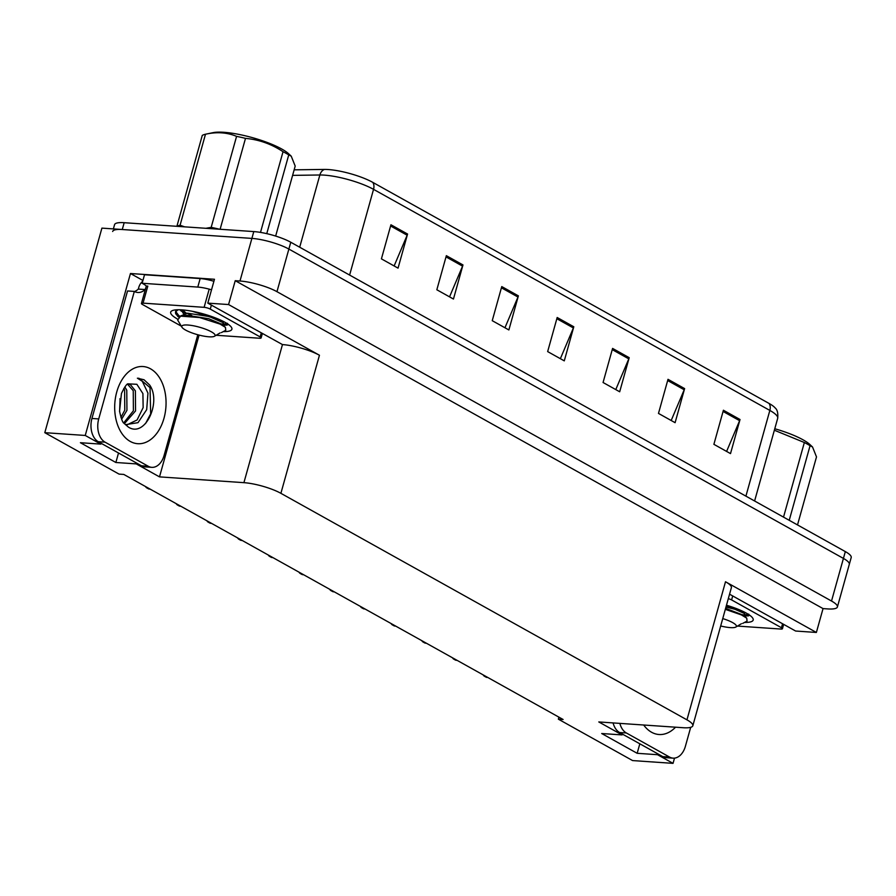 <?xml version="1.0" encoding="UTF-8"?>
<svg xmlns="http://www.w3.org/2000/svg" width="896" height="896" viewBox="0 0 896 896"><rect width="100%" height="100%" fill="white"/><g stroke="black" fill="none" stroke-linecap="round" stroke-linejoin="round"><path stroke-width="1.34" d="M623.818 734.866A29.053 19.242 -86.1 0 1 622.283 734.16M142.923 280.459L130.458 273.515L214.469 279.272L207.805 303.128L282.464 344.579A27.238 6.082 -164.4 0 1 319.446 355.253L228.57 304.55L207.805 303.128M729.557 594.194L795.614 631.03L816.379 632.453L725.502 581.762A27.238 6.082 -164.4 0 1 731.371 587.698L692.821 725.771A27.238 6.082 -164.4 0 0 686.952 719.846L280.896 493.326A27.238 6.082 -164.4 0 0 243.914 482.664L159.499 476.874L199.08 335.093M823.043 608.597L235.234 280.694L239.982 281.019A27.238 6.082 15.6 0 1 276.965 291.682L831.522 601.037A27.238 6.082 15.6 0 1 837.402 606.973A27.238 6.082 15.6 0 1 827.792 608.922L823.043 608.597L816.379 632.453M558.914 717.158L558.354 719.163L632.598 760.581L673.042 763.358L674.509 758.117M113.378 228.906L114.565 224.65A27.238 6.082 15.6 0 1 124.174 222.701L253.792 231.582A27.238 6.082 15.6 0 1 290.774 242.245L845.331 551.6L843.427 558.421A27.238 6.082 15.6 0 1 849.296 564.357A27.238 6.082 15.6 0 0 843.427 558.421L288.87 249.066L843.427 558.421L831.522 601.037M112.661 231.47A27.238 6.082 15.6 0 1 122.27 229.522L251.888 238.403A27.238 6.082 15.6 0 1 288.87 249.066A27.238 6.082 15.6 0 0 251.888 238.403L101.909 228.122L44.8 432.678L119.056 474.107L123.805 474.432L563.102 719.488L558.354 719.163M101.002 443.229L100.755 444.114L85.243 435.456L44.8 432.678M85.243 435.456L130.458 273.515M228.57 304.55L235.234 280.694M622.317 734.037L622.07 734.922L598.797 721.941L683.211 727.72A27.238 6.082 -164.4 0 0 692.821 725.771M159.499 476.874L136.226 463.893L136.472 463.008M673.042 763.358L657.53 754.701L657.776 753.816M100.755 444.114L80.405 442.714L115.864 462.493L136.226 463.893M622.07 734.922L601.709 733.522L637.168 753.301L657.53 754.701M637.168 753.301L639.822 743.803M100.968 443.352A29.053 19.242 93.9 0 0 102.514 444.058M115.864 462.493L118.518 452.995M390.936 224.773L381.416 258.866L398.048 268.139L407.568 234.035L390.936 224.773M394.128 265.955L407.154 235.222A7.258 5.197 -60.8 0 0 407.568 234.035M446.354 255.674L436.834 289.766L453.454 299.04L462.974 264.947L446.354 255.674M449.546 296.856L462.56 266.134A7.258 5.197 -60.8 0 0 462.974 264.947M501.76 286.586L492.24 320.678L508.872 329.952L518.381 295.859L501.76 286.586M504.952 327.768L517.978 297.035A7.258 5.197 -60.8 0 0 518.381 295.859M723.408 410.234L713.888 444.326L730.509 453.6L740.029 419.507L723.408 410.234M726.6 451.416L739.614 420.683A7.258 5.197 -60.8 0 0 740.029 419.507M668.002 379.322L658.482 413.414L675.102 422.688L684.622 388.595L668.002 379.322M671.182 420.504L684.208 389.771A7.258 5.197 -60.8 0 0 684.622 388.595M612.584 348.41L603.064 382.502L619.685 391.776L629.205 357.683L612.584 348.41M615.776 389.592L628.79 358.859A7.258 5.197 -60.8 0 0 629.205 357.683M557.178 317.498L547.658 351.59L564.278 360.864L573.798 326.771L557.178 317.498M560.37 358.68L573.384 327.947A7.258 5.197 -60.8 0 0 573.798 326.771M294.146 169.837L324.419 169.422A32.682 7.291 15.6 0 1 372.736 182.347L769.037 403.424A32.682 7.291 15.6 0 1 775.186 407.971C777.358 409.73 778.187 413.19 777.683 418.331A36.31 8.109 -164.4 0 0 769.843 410.424A9.083 6.496 -60.8 0 0 769.037 403.424M845.331 551.6A27.238 6.082 15.6 0 1 851.2 557.536L837.402 606.973M149.677 489.037A4.536 3.002 -86.1 0 1 149.274 489.048A4.536 3.002 -86.1 0 1 148.4 488.779L146.731 487.85A4.536 3.002 -86.1 0 1 145.667 486.797L145.79 486.696M180.376 506.162A4.536 3.002 -86.1 0 1 179.973 506.173A4.536 3.002 -86.1 0 1 179.088 505.904L177.43 504.974A4.536 3.002 -86.1 0 1 176.366 503.922L176.49 503.821M211.075 523.286A4.536 3.002 -86.1 0 1 210.672 523.298A4.536 3.002 -86.1 0 1 209.787 523.029L208.13 522.099A4.536 3.002 -86.1 0 1 207.066 521.046L207.189 520.946M241.774 540.411A4.536 3.002 -86.1 0 1 241.371 540.422A4.536 3.002 -86.1 0 1 240.486 540.154L238.829 539.224A4.536 3.002 -86.1 0 1 237.765 538.171L237.888 538.07M690.693 727.328L685.418 746.211A18.155 12.029 -86.1 0 1 673.098 758.15L666.31 757.68A18.155 12.029 -86.1 0 1 662.794 756.616L619.573 732.502A18.155 12.029 -86.1 0 1 613.077 722.915M673.098 758.15A18.155 12.029 -86.1 0 1 669.581 757.075L626.36 732.973A18.155 12.029 -86.1 0 1 619.853 723.374M125.496 424.67L137.984 422.677L146.686 409.651L147.963 393.131L142.307 381.304L137.39 378.19L144.054 379.77L149.643 385C161.694 402.046 145.152 438.278 128.318 427.045L123.939 423.192C122.674 422.677 121.206 418.69 119.56 411.197L121.453 393.478C124.723 386.747 126.941 383.544 128.094 383.846L136.864 384.294L142.912 393.59L143.147 407.602L137.088 419.966L127.086 424.805M121.632 419.205L126.941 410.323L126.773 390.253L124.846 386.938M120.938 417.379L124.779 410.178L124.611 390.107L123.805 388.483M124.354 423.674L135.554 410.917L135.386 390.835L130.558 384.821L128.162 383.813M123.704 422.89L133.403 410.771L133.235 390.69L127.523 384.194M119.952 399.011A20.518 13.586 -86.1 0 1 120.042 400.254L120.03 398.597M119.605 411.578L120.042 400.254M197.803 334.757L164.114 455.403A18.155 12.029 -86.1 0 1 151.794 467.342L145.006 466.872A18.155 12.029 -86.1 0 1 141.49 465.808L98.269 441.694A18.155 12.029 -86.1 0 1 91.941 418.466L127.546 290.954L134.333 291.424A18.155 12.029 -86.1 0 0 137.85 292.488A18.155 12.029 -86.1 0 0 145.096 289.554L145.779 287.952M134.501 291.514A18.155 12.029 93.9 0 0 138.309 289.083L138.79 287.381A9.083 6.496 119.2 0 1 142.688 281.288M151.794 467.342A18.155 12.029 -86.1 0 1 148.277 466.267L105.056 442.165A18.155 12.029 -86.1 0 1 98.728 418.936L134.333 291.424M213.909 281.288A18.155 4.054 -164.4 0 0 200.166 278.555L144.514 274.747L142.139 283.27A18.155 4.054 15.6 0 1 146.429 286.205M200.166 278.555L197.781 287.078A18.155 4.054 15.6 0 1 211.523 289.822M145.096 289.554L138.309 289.083M197.781 287.078L142.139 283.27M145.533 423.606L150.674 413.818L150.024 387.598L138.79 378.19M725.962 607.062L739.11 610.299M728.314 598.662A4.536 1.008 15.6 0 1 731.595 599.917L781.458 627.738A4.536 1.008 15.6 0 1 782.443 628.723A4.536 1.008 15.6 0 1 780.842 629.048L737.643 626.091M726.477 605.237A31.774 7.09 15.6 0 1 752.819 618.251A31.774 7.09 15.6 0 1 744.542 622.429M744.464 616.19L749.829 615.317M743.478 615.955L748.462 615.899M740.611 614.533L744.509 614.947M744.856 614.97L749.056 614.779M177.24 318.898A31.774 7.09 15.6 0 1 171.931 310.811A31.774 7.09 15.6 0 1 181.899 309.87A31.774 7.09 15.6 0 1 231.515 327.443A31.774 7.09 15.6 0 1 223.238 331.621M180.018 309.781L181.216 311.114M192.326 311.293L217.795 319.491M181.328 326.166L142.419 304.461A4.536 1.008 15.6 0 1 141.445 303.464A4.536 1.008 15.6 0 1 143.046 303.139L204.12 307.328A4.536 1.008 15.6 0 1 210.28 309.109L260.154 336.93A4.536 1.008 15.6 0 1 261.128 337.915A4.536 1.008 15.6 0 1 259.526 338.24L216.328 335.283M141.445 303.464L146.205 286.418A4.536 1.008 15.6 0 1 147.806 286.093L143.046 303.139M223.149 325.382L228.514 324.509M181.373 311.013L184.99 313.331M188.832 315.358L190.344 316.075M222.163 325.147L227.147 325.091M186.995 313.208L191.811 315.538M219.296 323.725L223.205 324.139M223.552 324.162L227.741 323.971M774.771 428.747A42.672 9.531 15.6 0 1 803.04 439.813A42.672 9.531 15.6 0 1 809.883 444.517L812.538 446.992L810.062 445.704L789.23 520.307M783.518 517.126L804.35 442.512L774.357 430.226M804.35 442.512A49.93 11.144 15.6 0 1 807.363 444.125A49.93 11.144 15.6 0 1 810.062 445.704M722.747 618.587A17.293 3.864 15.6 0 1 732.67 622.619A17.293 3.864 15.6 0 1 735.717 627.11A17.293 3.864 15.6 0 1 720.686 625.968M725.334 609.347L741.429 614.914L746.749 618.184L747.062 621.096L742.706 623.403M741.406 623.717L735.717 627.11M797.507 524.933L816.502 456.904L812.538 446.992M726.432 605.394L732.626 607.208M744.363 616.47L743.669 615.306L725.603 608.362M742.291 615.339L744.934 614.477L744.621 613.558L730.598 607.376L726.197 606.234M176.893 226.307L202.272 135.408A49.93 11.144 15.6 0 1 205.486 134.232L213.125 132.642A42.672 9.531 15.6 0 1 281.725 149.005A42.672 9.531 15.6 0 1 288.579 153.709L291.234 156.173L288.747 154.896L266.762 233.654M205.901 228.301L211.176 227.36L236.578 136.36C227.114 132.406 216.742 131.701 205.486 134.232L180.074 225.232L184.61 226.845M236.578 136.36A49.93 11.144 15.6 0 1 245.493 138.376L220.114 229.275M260.501 232.4L283.035 151.704C271.499 144.043 258.989 139.597 245.493 138.376M283.035 151.704A49.93 11.144 15.6 0 1 286.059 153.306A49.93 11.144 15.6 0 1 288.747 154.896M211.176 227.36A49.93 11.144 15.6 0 1 219.542 229.23M177.016 226.318A49.93 11.144 15.6 0 1 180.074 225.232M178.091 309.758L175.459 311.942L175.661 313.712L178.405 316.926M176.4 309.826L175.459 311.942M175.672 311.427L179.446 316.456M185.506 330.03A17.293 3.864 15.6 0 1 181.978 327.242A17.293 3.864 15.6 0 1 191.52 325.45A17.293 3.864 15.6 0 1 211.355 331.811A17.293 3.864 15.6 0 1 214.413 336.302A17.293 3.864 15.6 0 1 201.678 335.698A17.293 3.864 15.6 0 1 185.506 330.03M181.978 327.242L177.654 320.029L180.589 316.154L199.528 317.509L220.114 324.106L225.445 327.376L225.758 330.288L221.402 332.595M220.102 332.909L214.413 336.302M275.654 236.062L295.198 166.096L291.234 156.173M202.362 313.634L211.31 316.4M181.171 309.826L183.389 313.555M223.059 325.662L222.365 324.498L208.701 318.696L187.04 315.325L181.597 315.974M182.582 309.926L186.312 313.23M189.907 315.403L191.419 316.187M220.987 324.531L223.63 323.669L223.317 322.75L209.294 316.568L187.634 313.197L179.379 316.478M272.474 557.536A4.536 3.002 -86.1 0 1 272.07 557.547A4.536 3.002 -86.1 0 1 271.186 557.278L269.528 556.349A4.536 3.002 -86.1 0 1 268.464 555.296L268.587 555.195M303.162 574.661A4.536 3.002 -86.1 0 1 302.758 574.672A4.536 3.002 -86.1 0 1 301.885 574.403L300.216 573.474A4.536 3.002 -86.1 0 1 299.163 572.421L299.286 572.32M333.861 591.786A4.536 3.002 -86.1 0 1 333.458 591.797A4.536 3.002 -86.1 0 1 332.584 591.528L330.915 590.598A4.536 3.002 -86.1 0 1 329.862 589.546L329.974 589.445M364.56 608.91A4.536 3.002 -86.1 0 1 364.157 608.922A4.536 3.002 -86.1 0 1 363.283 608.653L361.614 607.723A4.536 3.002 -86.1 0 1 360.562 606.67L360.674 606.57M395.259 626.035A4.536 3.002 -86.1 0 1 394.856 626.046A4.536 3.002 -86.1 0 1 393.982 625.778L392.314 624.848A4.536 3.002 -86.1 0 1 391.25 623.795L391.373 623.694M425.958 643.16A4.536 3.002 -86.1 0 1 425.555 643.171A4.536 3.002 -86.1 0 1 424.67 642.902L423.013 641.973A4.536 3.002 -86.1 0 1 421.949 640.92L422.072 640.819M456.658 660.285A4.536 3.002 -86.1 0 1 456.254 660.296A4.536 3.002 -86.1 0 1 455.37 660.027L453.712 659.098A4.536 3.002 -86.1 0 1 452.648 658.045L452.771 657.944M487.357 677.41A4.536 3.002 -86.1 0 1 486.954 677.421A4.536 3.002 -86.1 0 1 486.069 677.152L484.411 676.222A4.536 3.002 -86.1 0 1 483.347 675.17L483.47 675.069M276.965 291.682L290.774 242.245M239.982 281.019L253.792 231.582M280.896 493.326L319.446 355.253M686.952 719.846L725.502 581.762M243.914 482.664L282.464 344.579M324.419 169.422A9.083 7.045 89.2 0 0 319.861 174.989L292.6 175.37M372.736 182.347A9.083 6.496 119.2 0 1 373.542 189.347A36.31 8.109 -164.4 0 0 319.861 174.989L299.69 247.229M745.909 496.149L769.843 410.424L373.542 189.347L349.608 275.072M124.174 222.701L122.27 229.522M556.83 318.718L573.384 327.947M612.248 349.63L628.79 358.859M667.654 380.542L684.208 389.771M723.072 411.454L739.614 420.683M501.424 287.806L517.978 297.035M446.006 256.894L462.56 266.134M390.6 225.982L407.154 235.222M148.03 487.939L146.731 487.85M149.688 488.869L148.4 488.779M178.718 505.064L177.43 504.974M180.387 505.994L179.088 505.904M209.418 522.189L208.13 522.099M211.086 523.118L209.787 523.029M240.117 539.314L238.829 539.224M241.786 540.243L240.486 540.154M675.539 727.194A38.674 25.614 -86.1 0 1 651.538 732.234A38.674 25.614 -86.1 0 1 643.686 725.01M662.794 756.616L669.581 757.075M626.36 732.973L619.573 732.502M130.234 441.426A38.674 25.614 -86.1 0 1 116.76 391.955A38.674 25.614 -86.1 0 1 150.506 368.805A38.674 25.614 -86.1 0 1 163.979 418.286A38.674 25.614 -86.1 0 1 130.234 441.426M141.49 465.808L148.277 466.267M105.056 442.165L98.269 441.694M98.728 418.936L91.941 418.466M731.595 599.917L732.704 595.941M781.458 627.738L782.566 623.762M204.12 307.328L208.88 290.282M210.28 309.109L211.389 305.133M260.154 336.93L261.262 332.954M270.816 556.438L269.528 556.349M272.474 557.368L271.186 557.278M301.515 573.563L300.216 573.474M303.173 574.493L301.885 574.403M332.214 590.688L330.915 590.598M333.872 591.618L332.584 591.528M362.914 607.813L361.614 607.723M364.571 608.742L363.283 608.653M393.613 624.938L392.314 624.848M395.27 625.867L393.982 625.778M424.301 642.062L423.013 641.973M425.97 642.992L424.67 642.902M455 659.187L453.712 659.098M456.669 660.117L455.37 660.027M485.699 676.312L484.411 676.222M487.368 677.242L486.069 677.152M777.683 418.331L754.6 500.998M150.114 489.104L149.274 489.048M180.813 506.229L179.973 506.173M211.501 523.354L210.672 523.298M242.2 540.478L241.371 540.422M782.443 628.723L783.653 624.366M261.128 337.915L262.349 333.558M744.341 616.605L744.934 614.477M743.781 615.194L748.787 614.141M746.749 618.184L743.669 615.306M223.037 325.797L223.63 323.669M179.278 316.523L179.446 315.93M222.477 324.386L227.483 323.333M178.382 316.938L177.688 316.288M180.589 316.154L182.549 315.739M225.445 327.376L222.365 324.498M272.899 557.603L272.07 557.547M303.598 574.728L302.758 574.672M334.298 591.853L333.458 591.797M364.997 608.978L364.157 608.922M395.696 626.102L394.856 626.046M426.395 643.227L425.555 643.171M457.083 660.352L456.254 660.296M487.782 677.477L486.954 677.421"/></g></svg>
